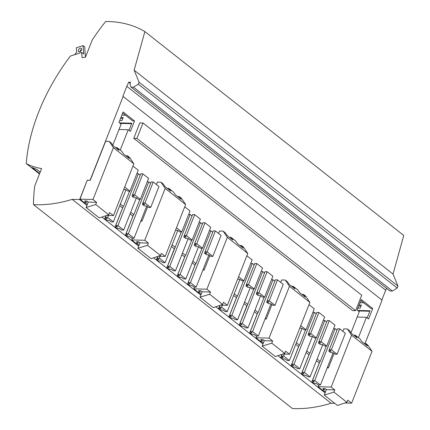 <?xml version="1.0" encoding="UTF-8"?>
<svg xmlns="http://www.w3.org/2000/svg" width="430" height="430" viewBox="0 0 430 430"><rect width="100%" height="100%" fill="white"/><g stroke="black" fill="none" stroke-linecap="round" stroke-linejoin="round"><path stroke-width="0.64" d="M365.059 343.35L382.077 300.156L122.883 96.277L126.802 86.328L385.694 290.196L381.845 299.973M334.771 403.34L331.089 403.238A159.084 100.991 128.2 0 1 292.395 408.5L33.502 204.632A159.084 100.991 128.2 0 0 72.197 199.369L331.089 403.238M133.504 87.182L138.315 84.189L139.089 82.221L134.138 70.203L144.878 31.605L403.77 235.479L393.031 274.071L397.981 286.09L397.207 288.057L392.396 291.051L389.924 290.986L131.032 87.118L133.504 87.182L392.396 291.051M386.565 288.337L385.694 290.196M358.405 337.641L366.414 317.302L357.19 317.055M360.856 300.565L370.907 308.477L372.702 308.525L368.575 319.001L366.414 317.302M369.811 311.255L358.351 310.949M367.188 317.91L369.999 310.777L357.712 310.449M261.134 271.545L262.655 271.588L264.504 273.039M256.307 294.039L258.704 294.104L256.796 292.604L265.052 271.647L267.148 271.706L272.867 276.205L264.611 297.162L262.515 297.108L260.607 295.603L258.215 295.544L256.307 294.039L256.855 292.647M133.757 138.331L136.901 138.412L355.642 310.664L352.498 310.578L133.757 138.331L139.841 122.889L142.986 122.975L361.727 295.222L355.642 310.664M126.802 86.328L128.758 82.135L130.408 82.178L129.989 84.576L131.032 87.118M128.758 82.135L130.215 83.28M138.315 84.189L397.207 288.057M144.878 31.605A159.084 100.991 -51.8 0 0 105.64 21.5A161.384 102.453 128.2 0 0 92.289 39.877L85.441 57.26A104.657 66.44 128.2 0 0 82.071 57.636L81.678 52.412L70.359 56.083A161.384 102.453 -51.8 0 0 26.23 163.54L39.469 173.967M85.452 57.244L84.667 46.865L83.076 45.612L76.341 47.8L76.669 52.17A161.384 102.453 -51.8 0 0 74.691 54.674M72.197 199.369L79.625 199.568L86.941 205.33M101.84 217.064L138.718 246.1M153.618 257.833L200.853 295.028M215.752 306.762L262.988 343.957M277.887 355.691L325.118 392.886M325.639 391.574L324.102 391.531L322.199 390.031L324.741 390.101L322.871 388.505L325.118 388.564L326.418 389.591L334.776 389.902L333.916 392.096L346.892 402.313L347.752 400.12L351.622 403.168L372.041 351.332L351.584 335.223L347.413 328.982L343.79 328.891L342.834 331.304M318.823 384.963L318.135 386.715L322.199 390.031M336.991 330.122L335.147 328.671L314.728 380.502L320.447 385.006L318.2 384.947L316.292 383.447L313.75 383.377L311.841 381.878L314.389 381.947L312.481 380.442L319.947 361.496L320.248 361.501L317.109 359.034M316.458 360.684L319.307 362.925L311.841 381.878M302.123 372.289L304.37 372.348L310.089 376.852L307.842 376.793L305.94 375.293L303.392 375.223L301.484 373.724L304.031 373.788L302.123 372.289L309.589 353.336L309.89 353.347L306.751 350.875M306.101 352.53L308.95 354.771L301.484 373.724M291.771 364.135L294.018 364.194L299.731 368.698L297.485 368.639L295.582 367.134L293.034 367.069L291.131 365.57L293.674 365.634L291.771 364.135L299.237 345.183L299.533 345.193L296.399 342.721M295.749 344.376L298.592 346.618L291.131 365.57M281.413 355.981L283.66 356.04L289.379 360.544L287.132 360.485L285.224 358.98L282.682 358.916L280.774 357.411L283.322 357.481L281.413 355.981L282.08 354.282M281.994 354.309L280.774 357.411M263.504 342.645L261.967 342.602L260.064 341.103L262.606 341.173L260.741 339.576L262.983 339.635L264.283 340.662L262.128 346.134L271.781 343.167L284.757 353.385L275.35 356.545L262.128 346.134M256.688 336.034L256 337.786L260.064 341.103M250.346 331.514L252.593 331.573L258.312 336.077L256.065 336.018L254.157 334.519L251.614 334.449L249.706 332.949L252.254 333.019L250.346 331.514L257.812 312.567L258.113 312.572L254.974 310.105M254.323 311.755L257.172 313.997L249.706 332.949M262.655 271.588L242.235 323.419L247.954 327.923L245.707 327.864L243.805 326.365L241.257 326.295L239.349 324.795L241.897 324.86L239.994 323.36L253.829 288.998M243.966 303.601L246.815 305.843L239.349 324.795M250.314 287.498L237.602 319.769L235.355 319.71L233.447 318.205L230.899 318.141L228.996 316.641L231.539 316.706L229.636 315.206L237.102 296.254L237.398 296.265L234.264 293.792M233.614 295.448L236.462 297.689L228.996 316.641M219.278 307.052L221.525 307.111L227.244 311.616L224.998 311.556L223.089 310.051L220.547 309.987L218.639 308.482L221.187 308.552L219.278 307.052L219.95 305.354M219.864 305.381L218.639 308.482M201.369 293.717L199.837 293.674L197.929 292.174L200.477 292.244L198.606 290.648L200.853 290.707L202.148 291.733L199.993 297.205L209.647 294.238L210.512 292.045L202.148 291.733M194.559 287.106L193.865 288.858L197.929 292.174M188.211 282.585L190.458 282.644L196.177 287.149L193.93 287.089L192.027 285.59L189.479 285.52L187.571 284.02L190.119 284.09L188.211 282.585L195.677 263.638L195.978 263.644L192.839 261.177M192.189 262.827L195.037 265.068L187.571 284.02M177.859 274.431L180.105 274.49L185.819 278.995L183.572 278.936L181.67 277.436L179.122 277.366L177.219 275.866L179.761 275.931L177.859 274.431L185.325 255.479L185.62 255.49L182.487 253.017M181.836 254.673L184.68 256.914L177.219 275.866M188.179 238.569L175.467 270.841L173.22 270.782L171.312 269.277L168.77 269.212L166.861 267.713L169.409 267.777L167.501 266.277L181.342 231.915M171.479 246.519L174.327 248.76L166.861 267.713M157.143 258.124L159.39 258.183L165.109 262.687L162.862 262.628L160.96 261.123L158.412 261.058L156.504 259.553L159.052 259.623L157.143 258.124L157.815 256.425M157.729 256.452L156.504 259.553M139.234 244.788L137.702 244.745L135.794 243.246L138.342 243.315L136.471 241.719L138.718 241.778L140.019 242.805L137.858 248.277L147.511 245.31L160.487 255.527L151.08 258.688L137.858 248.277M132.424 238.177L131.731 239.929L135.794 243.246M126.081 233.657L128.323 233.716L134.042 238.22L131.795 238.161L129.892 236.661L127.344 236.591L125.436 235.092L127.984 235.162L126.081 233.657L133.542 214.71L133.843 214.715L130.709 212.248M130.053 213.898L132.902 216.139L125.436 235.092M115.724 225.503L117.97 225.562L123.689 230.066L121.443 230.007L119.535 228.507L116.987 228.438L115.084 226.938L117.626 227.002L115.724 225.503L123.19 206.55L123.485 206.561L120.352 204.089M119.701 205.744L122.55 207.986L115.084 226.938M105.366 217.349L107.613 217.408L113.332 221.912L111.085 221.853L109.177 220.348L106.635 220.284L104.727 218.784L107.274 218.849L105.366 217.349L106.038 215.65M105.952 215.683L104.727 218.784M87.457 204.013L85.925 203.976L84.017 202.471L86.564 202.541L84.694 200.95L86.941 201.009L88.236 202.03L96.599 202.347L95.734 204.535L86.081 207.502L99.303 217.913L108.709 214.753L95.734 204.535M79.625 199.568L87.258 180.197L79.953 199.154L84.017 202.471M26.23 163.54A104.657 66.44 -51.8 0 0 41.602 168.549L34.76 185.932A161.384 102.453 -51.8 0 0 33.502 204.632M322.231 389.94L324.623 390.005M322.839 388.596L325.085 388.661L326.418 389.591M334.099 353.476L328.407 367.929L327.187 367.897M328.407 367.929L327.466 367.188M372.041 351.332L367.87 345.096L365.677 343.366L367.467 346.048L361.748 341.544L359.958 338.867L355.325 335.212L357.11 337.889L351.396 333.39L349.606 330.713L347.413 328.982M355.325 335.212L353.654 335.169M318.135 386.715L331.164 387.059L351.584 335.223M331.164 387.059L334.776 389.902M351.622 403.168L344.876 402.991M326.381 389.682L324.263 395.062L337.48 405.474L346.892 402.313M324.263 395.062L333.916 392.096M365.677 343.366L364.011 343.323M350.993 332.788L359.297 311.696L357.142 309.998L361.264 299.522L372.702 308.525M363.705 302.806L360.012 302.709M357.873 308.133L360.125 308.192L361.356 305.069L359.104 305.004M358.727 305.961L360.974 306.026M134.138 70.203L393.031 274.071M139.089 82.221L397.981 286.09M136.901 138.412L142.986 122.975M320.447 385.006L333.159 352.734M339.635 328.789L337.539 328.735L329.289 349.687L331.191 351.186L328.8 351.122L330.702 352.627L333.099 352.691L335.008 354.191L337.104 354.245L345.354 333.293L339.635 328.789L331.385 349.74L337.104 354.245M328.8 351.122L329.348 349.735M310.089 376.852L322.801 344.581M304.37 372.348L324.79 320.517L323.269 320.474M315.964 337.926L309.89 353.347M318.931 341.533L320.839 343.033L318.442 342.968L320.35 344.473L322.742 344.532L324.65 346.037L326.746 346.091L335.002 325.134L329.283 320.635L327.187 320.576L318.931 341.533L321.027 341.587L326.746 346.091M318.442 342.968L318.99 341.576M326.639 321.968L324.79 320.517M321.027 341.587L329.283 320.635M314.728 380.502L312.481 380.442M333.626 328.627L335.147 328.671M326.322 346.08L320.248 361.501M329.289 349.687L331.385 349.74M264.187 297.151L258.113 312.572M252.593 331.573L273.012 279.742L274.861 281.193M271.491 279.699L273.012 279.742M258.312 336.077L271.024 303.806M248.54 284.504L246.444 284.45L248.346 285.95L245.949 285.885L247.857 287.385L250.255 287.45L252.157 288.949L254.259 289.008L262.51 268.051L256.791 263.552L248.54 284.504L254.259 289.008M245.949 285.885L246.498 284.493M254.146 264.885L252.302 263.429L231.883 315.265L237.602 319.769M260.666 295.652L247.954 327.923M266.664 302.193L269.062 302.258L267.154 300.758L269.25 300.812L274.969 305.316L272.873 305.262L270.964 303.763L268.567 303.698L266.664 302.193L267.213 300.806M250.781 263.391L252.302 263.429M246.444 284.45L254.694 263.493L256.791 263.552M267.154 300.758L275.41 279.806L277.506 279.86L283.219 284.364L274.969 305.316M191.694 240.069L185.62 255.49M202.052 248.223L195.978 263.644M209.835 255.619L204.142 270.072L203.197 269.33M199.993 297.205L213.215 307.617L222.622 304.456L223.487 302.263L227.352 305.311L247.771 253.474L243.6 247.239L241.413 245.508L243.197 248.191L237.484 243.686L235.694 241.01L231.055 237.355L232.845 240.031L227.126 235.532L225.336 232.856L223.143 231.125L219.52 231.034L218.569 233.447M243.477 280.844L237.398 296.265M244.622 301.946L247.755 304.418M271.97 304.548L266.277 319.001L265.332 318.259M284.757 353.385L285.617 351.192L289.487 354.239L309.906 302.403L305.735 296.168L303.542 294.437L305.332 297.119L299.613 292.615L297.829 289.938L293.19 286.283L294.98 288.96L289.261 284.461L287.471 281.784L285.278 280.054L281.655 279.962L280.704 282.376M305.606 329.772L299.533 345.193M87.258 180.197L90.101 180.272L123.184 96.288M90.101 180.272L87.381 180.294M108.709 214.753L109.575 212.565L113.439 215.607L133.859 163.776L129.688 157.536L127.5 155.81L129.285 158.487L123.571 153.983L121.781 151.306L117.143 147.651L118.933 150.333L113.214 145.829L111.424 143.152L109.231 141.427L105.608 141.33L90.23 180.369M120.223 150.081L128.237 129.742L130.392 131.44L134.52 120.964L123.087 111.961L118.959 122.437L121.12 124.141L112.81 145.227M129.564 191.14L123.485 206.561M139.917 199.294L133.843 214.715M147.7 206.69L142.007 221.144L141.061 220.402M161.013 182.196L165.179 188.437L185.636 204.546L181.471 198.311L179.278 196.58L181.068 199.262L175.349 194.758L173.559 192.081L168.92 188.426L170.71 191.103L164.991 186.604L163.201 183.927L161.013 182.196L157.385 182.105L156.434 184.518M172.129 244.863L175.268 247.336M183.82 236.957L186.212 237.021L184.309 235.522L192.565 214.565L194.661 214.624L200.375 219.123L192.124 240.08L190.028 240.021L188.12 238.521L185.722 238.456L183.82 236.957L184.368 235.565M299.731 368.698L312.443 336.427M260.096 341.012L262.488 341.076M308.573 333.379L310.481 334.879L308.084 334.814L309.992 336.314L312.39 336.378L314.292 337.878L316.389 337.937L324.645 316.98L318.926 312.481L316.829 312.422L308.573 333.379L310.675 333.433L316.389 337.937M308.084 334.814L308.632 333.422M316.281 313.814L314.432 312.357L294.018 364.194M312.911 312.32L314.432 312.357M310.675 333.433L318.926 312.481M242.235 323.419L239.994 323.36M260.704 339.668L262.95 339.732L264.251 340.754M202.476 248.234L210.732 227.276L205.013 222.778L196.763 243.729L202.476 248.234L200.38 248.18L198.477 246.675L196.08 246.616L194.172 245.111L194.72 243.719M184.309 235.522L186.405 235.575L194.661 214.624M186.405 235.575L192.124 240.08M194.172 245.111L196.569 245.175L194.661 243.676L202.917 222.719L205.013 222.778M194.661 243.676L196.763 243.729M289.379 360.544L302.091 328.273M283.66 356.04L284.423 354.105M309.014 304.671L314.287 308.826L306.036 329.783L303.94 329.724L302.032 328.224L299.758 328.165M300.758 325.628L306.036 329.783M231.883 315.265L229.636 315.206M221.525 307.111L222.288 305.176M239.956 279.344L227.244 311.616M246.879 255.743L252.157 259.897L243.901 280.854L241.805 280.795L239.897 279.296L237.623 279.237M238.623 276.7L243.901 280.854M81.678 52.412L83.71 54.013L83.076 45.612M168.92 188.426L167.254 188.383M131.731 239.929L144.76 240.273L148.377 243.117L140.019 242.805M135.832 243.154L138.218 243.219M247.771 253.474L227.314 237.365L206.894 289.202L210.512 292.045M222.622 304.456L209.647 294.238M202.116 291.825L200.853 290.707M81.593 49.557A2.091 1.328 -51.8 0 0 79.91 51.691M81.528 48.73A2.091 1.328 -51.8 0 0 81.254 48.353A2.091 1.328 -51.8 0 0 79.152 48.907A2.091 1.328 -51.8 0 0 78.384 51.272A2.091 1.328 -51.8 0 0 78.663 51.643A2.091 1.328 -51.8 0 0 80.765 51.089A2.091 1.328 -51.8 0 0 81.528 48.73M109.231 141.427L113.402 147.667L133.859 163.776M117.143 147.651L115.477 147.608M79.953 199.154L92.982 199.499L113.402 147.667M119.008 129.494L128.237 129.742M121.83 115.149L125.522 115.245M120.927 117.449L123.173 117.508L121.943 120.631L119.696 120.572M119.535 122.889L131.822 123.216L129.011 130.349M134.52 120.964L132.725 120.916L122.674 113.004M120.55 118.406L122.797 118.465M120.169 123.388L131.634 123.695M127.5 155.81L125.829 155.762M113.439 215.607L106.694 215.43M86.081 207.502L88.236 202.03M92.982 199.499L96.599 202.347M84.054 202.379L86.441 202.444M126.044 189.641L113.332 221.912M107.613 217.408L108.376 215.473M132.967 166.039L138.245 170.194L129.989 191.151L127.893 191.092L125.985 189.592L123.711 189.533M124.711 186.996L129.989 191.151M117.97 225.562L138.39 173.731L136.869 173.688M136.401 197.795L123.689 230.066M132.531 194.747L134.434 196.247L132.037 196.182L133.945 197.687L136.342 197.746L138.245 199.251L140.347 199.305L148.597 178.348L142.878 173.849L140.782 173.79L132.531 194.747L134.628 194.801L140.347 199.305M132.037 196.182L132.585 194.79M140.234 175.182L138.39 173.731M134.628 194.801L142.878 173.849M128.323 233.716L148.742 181.885L147.221 181.842M146.754 205.948L134.042 238.22M142.884 202.901L144.792 204.4L142.394 204.336L144.303 205.841L146.695 205.905L148.603 207.405L150.699 207.459L158.955 186.507L153.236 182.003L151.14 181.949L142.884 202.901L144.98 202.955L150.699 207.459M142.394 204.336L142.943 202.949M150.591 183.336L148.742 181.885M144.98 202.955L153.236 182.003M256 337.786L269.029 338.13L272.642 340.974L264.283 340.662M272.642 340.974L271.781 343.167M136.434 241.81L138.68 241.875L139.981 242.896M293.19 286.283L291.524 286.24M303.542 294.437L301.876 294.394M309.906 302.403L289.449 286.294L269.029 338.13M289.449 286.294L285.278 280.054M266.277 319.001L265.052 318.969M142.007 221.144L140.782 221.111M159.39 258.183L160.153 256.248M177.821 230.415L165.109 262.687M184.744 206.814L190.022 210.969L181.766 231.926L179.67 231.867L177.762 230.367L175.488 230.308M176.488 227.771L181.766 231.926M190.458 282.644L210.877 230.813L209.356 230.77M208.889 254.877L196.177 287.149M205.019 251.829L206.927 253.329L204.529 253.265L206.438 254.77L208.829 254.834L210.738 256.334L212.834 256.387L221.09 235.436L215.371 230.931L213.275 230.878L205.019 251.829L207.115 251.883L212.834 256.387M204.529 253.265L205.078 251.878M212.726 232.264L210.877 230.813M207.115 251.883L215.371 230.931M200.815 290.804L198.569 290.739M197.967 292.083L200.353 292.147M165.179 188.437L144.76 240.273M204.142 270.072L202.917 270.04M179.278 196.58L177.611 196.537M148.377 243.117L147.511 245.31M185.636 204.546L165.217 256.382L161.352 253.334L160.487 255.527M269.25 300.812L277.506 279.86M180.105 274.49L200.52 222.659L202.369 224.111M198.999 222.616L200.52 222.659M167.501 266.277L169.748 266.337L175.467 270.841M169.748 266.337L190.167 214.5L192.017 215.957M188.646 214.462L190.167 214.5M256.796 292.604L258.892 292.658L267.148 271.706M258.892 292.658L264.611 297.162M198.531 246.723L185.819 278.995M84.656 201.041L86.903 201.1L88.204 202.121M39.651 173.505L31.97 167.453A104.657 66.44 128.2 0 0 36.706 169.355L40.205 172.107M289.487 354.239L282.741 354.062M165.217 256.382L158.471 256.205M227.352 305.311L220.606 305.133M227.314 237.365L223.143 231.125M241.413 245.508L239.741 245.465M231.055 237.355L229.389 237.312M193.865 288.858L206.894 289.202"/></g></svg>
